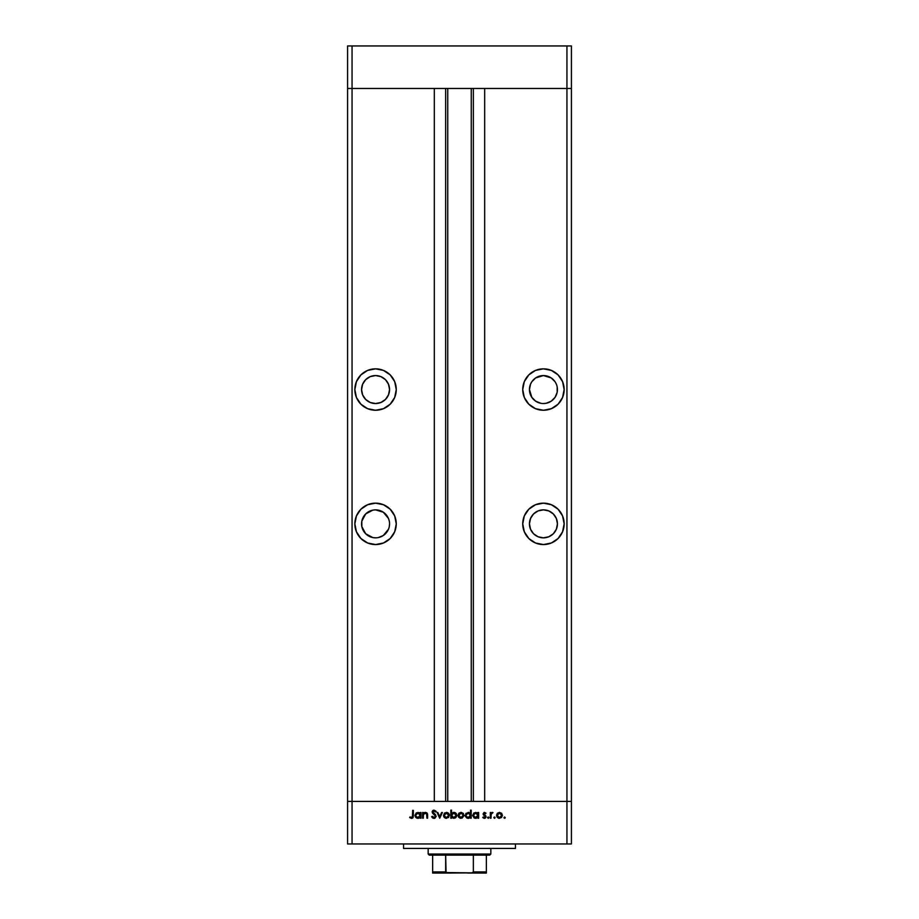 <?xml version="1.0" encoding="UTF-8"?>
<svg xmlns="http://www.w3.org/2000/svg" width="919" height="919" viewBox="0 0 919 919"><rect width="100%" height="100%" fill="white"/><g stroke="black" fill="none" stroke-linecap="round" stroke-linejoin="round"><path stroke-width="1.38" d="M347.577 88.477L571.423 88.477L571.423 45.95L571.423 801.425L571.423 88.477L566.943 88.477L571.423 88.477L566.943 88.477L566.943 45.95L571.423 45.95L566.943 45.95L566.943 801.425L571.423 801.425L571.423 843.952L566.943 843.952L566.943 801.425L484.681 801.425L571.423 801.425L352.057 801.425L352.057 88.477L566.943 88.477L566.943 801.425L347.577 801.425L352.057 801.425L352.057 843.952L566.943 843.952L347.577 843.952L347.577 88.477L352.057 88.477L352.057 45.95L566.943 45.95L352.057 45.95L352.057 88.477L434.319 88.477L434.319 801.425L434.319 88.477L352.057 88.477L352.057 801.425L347.577 801.425L347.577 843.952L352.057 843.952L352.057 801.425L347.577 801.425L347.577 45.95L352.057 45.95L347.577 45.95L347.577 88.477L352.057 88.477L347.577 88.477M378.283 403.269L375.561 403.544A13.992 13.992 0 0 1 361.569 389.553A13.992 13.992 0 0 1 375.561 375.561L380.914 376.629L385.452 379.662L388.484 384.199L389.553 389.553L388.484 394.906L385.452 399.443L380.914 402.476L375.561 403.544L370.208 402.476L365.67 399.443L362.637 394.906L361.569 389.553L362.637 384.199L365.67 379.662L370.208 376.629L375.561 375.561A13.992 13.992 0 0 1 389.553 389.553A13.992 13.992 0 0 1 375.561 403.544L372.827 403.269M553.33 379.662L555.076 381.776L551.216 377.916L543.439 375.561A13.992 13.992 0 0 1 557.431 389.553A13.992 13.992 0 0 1 543.439 403.544L546.173 403.269L543.439 403.544A13.992 13.992 0 0 1 529.447 389.553A13.992 13.992 0 0 1 543.439 375.561L535.674 377.916L531.814 381.776L533.548 379.662M546.173 537.581L543.439 537.845A13.992 13.992 0 0 1 529.447 523.853A13.992 13.992 0 0 1 543.439 509.861L548.792 510.93L553.33 513.962L556.363 518.5L557.431 523.853L556.363 529.206L553.33 533.744L548.792 536.776L543.439 537.845L538.086 536.776L533.548 533.744L530.516 529.206L529.447 523.853L530.516 518.5L533.548 513.962L538.086 510.93L543.439 509.861A13.992 13.992 0 0 1 557.431 523.853A13.992 13.992 0 0 1 543.439 537.845L540.717 537.581M375.561 537.845A13.992 13.992 0 0 1 361.569 523.853A13.992 13.992 0 0 1 375.561 509.861L372.827 510.137L375.561 509.861A13.992 13.992 0 0 1 389.553 523.853A13.992 13.992 0 0 1 375.561 537.845L372.827 537.581L375.561 537.845M375.561 544.565A20.7 20.7 0 0 1 354.849 523.853A20.7 20.7 0 0 1 375.561 503.152L367.634 504.726L360.914 509.218L356.434 515.927L354.849 523.853L356.434 531.779L360.914 538.5L367.634 542.98L375.561 544.565L383.487 542.98L390.196 538.5L394.688 531.779L396.261 523.853L394.688 515.927L390.196 509.218L383.487 504.726L375.561 503.152A20.7 20.7 0 0 1 396.261 523.853A20.7 20.7 0 0 1 375.561 544.565M375.561 410.253A20.7 20.7 0 0 1 354.849 389.553A20.7 20.7 0 0 1 375.561 368.841L367.634 370.414L360.914 374.906L356.434 381.626L354.849 389.553L356.434 397.467L360.914 404.188L367.634 408.679L375.561 410.253L383.487 408.679L390.196 404.188L394.688 397.467L396.261 389.553L394.688 381.626L390.196 374.906L383.487 370.414L375.561 368.841A20.7 20.7 0 0 1 396.261 389.553A20.7 20.7 0 0 1 375.561 410.253M543.439 410.253A20.7 20.7 0 0 1 522.739 389.553A20.7 20.7 0 0 1 543.439 368.841L535.513 370.414L528.804 374.906L524.312 381.626L522.739 389.553L524.312 397.467L528.804 404.188L535.513 408.679L543.439 410.253L551.366 408.679L558.086 404.188L562.566 397.467L564.151 389.553L562.566 381.626L558.086 374.906L551.366 370.414L543.439 368.841A20.7 20.7 0 0 1 564.151 389.553A20.7 20.7 0 0 1 543.439 410.253M543.439 544.565A20.7 20.7 0 0 1 522.739 523.853A20.7 20.7 0 0 1 543.439 503.152L535.513 504.726L528.804 509.218L524.312 515.927L522.739 523.853L524.312 531.779L528.804 538.5L535.513 542.98L543.439 544.565L551.366 542.98L558.086 538.5L562.566 531.779L564.151 523.853L562.566 515.927L558.086 509.218L551.366 504.726L543.439 503.152A20.7 20.7 0 0 1 564.151 523.853A20.7 20.7 0 0 1 543.439 544.565M447.748 88.477L447.748 801.425L447.748 88.477M529.723 386.819L530.516 384.199L529.447 389.553L531.814 397.318L535.674 401.178L540.717 403.269M556.363 384.199L555.076 381.776M484.681 88.477L566.943 88.477L484.681 88.477L484.681 801.425L484.681 88.477M367.784 535.49L365.67 533.744L372.827 537.581M362.637 529.206L361.833 526.587L365.67 533.744M362.637 518.5L365.67 513.962L361.833 521.13L361.833 526.587M385.452 513.962L388.484 518.5L383.326 512.228L375.561 509.861M389.277 521.13L388.484 518.5M389.277 526.587L389.553 523.853M385.452 533.744L383.326 535.49L388.484 529.206M473.342 801.425L473.342 88.477L473.342 801.425M445.658 88.477L445.658 801.425L445.658 88.477M562.566 515.927L562.072 514.824M558.086 509.218L554.95 506.633M524.312 515.927L523.853 517.144M553.33 513.962L556.363 518.5M557.167 521.13L557.431 523.853M557.167 526.587L556.363 529.206M553.33 533.744L551.216 535.49M535.674 535.49L533.548 533.744M530.516 529.206L529.723 526.587M530.516 518.5L533.548 513.962M540.717 510.137L543.439 509.861M531.94 372.333L532.986 371.678M559.901 376.985L560.659 378.042M531.814 381.776L530.516 384.199M546.173 403.269L551.216 401.178L555.076 397.318L557.167 392.275L557.167 386.819M359.099 376.985L358.341 378.042M385.452 379.662L387.186 381.776M388.484 384.199L389.277 386.819M361.833 386.819L362.637 384.199M363.924 381.776L365.67 379.662M360.914 538.5L358.341 535.363M356.434 515.927L356.928 514.824M360.914 509.218L364.05 506.633M394.688 515.927L395.147 517.144M372.827 510.137L365.67 513.962M378.283 537.581L383.326 535.49M403.544 843.952L403.544 848.432L515.456 848.432L515.456 843.952L515.456 848.432L403.544 848.432L403.544 843.952M423.303 818.209L422.591 818.209L423.303 818.209L422.591 818.209L422.591 812.488L423.303 812.488L423.303 813.51L424.842 812.453L426.6 812.683L427.622 815.279L427.622 818.209L426.91 818.209L426.646 813.74L424.406 813.326L423.406 814.602L423.303 818.209L423.406 814.602L425.359 813.085L426.83 814.211L426.91 818.209L427.622 818.209L427.622 815.279L425.474 812.385L423.303 813.51L423.303 812.488L422.591 812.488L422.591 818.209L422.591 812.488L423.303 812.488M434.227 818.404L436.249 816.29L434.859 818.266L432.298 817.657L431.631 816.692L432.298 816.302L434.021 817.611L435.549 816.175L432.573 813.189L432.171 811.638L433.699 810.202L435.755 810.995L435.514 811.982L433.986 810.972L432.849 812.12L436.249 816.29L432.838 811.971L433.986 810.972L435.514 811.982L436.157 811.5L434.067 810.167L432.137 812.005L435.549 816.279L434.021 817.611L432.298 816.302L431.631 816.692L434.021 818.404L431.631 816.692L432.608 816.784M441.625 812.488L442.384 812.488L439.776 818.209L437.053 812.488L437.823 812.488L439.719 816.646L441.625 812.488L442.384 812.488L439.776 818.209L442.384 812.488L441.625 812.488L439.719 816.646L437.823 812.488L437.053 812.488L439.673 818.209L437.053 812.488L437.823 812.488M443.486 815.36L444.727 812.924L447.645 812.614L449.368 814.808L448.552 817.462L445.876 818.266L443.705 816.497L443.486 815.36L446.45 818.312L449.414 815.36L448.633 813.326L446.45 812.385L444.268 813.326L446.76 812.396M458.053 815.36L459.052 813.108L461.327 812.396L463.371 813.545L463.969 815.647L462.154 818.105L458.914 817.462L458.053 815.36L461.016 818.312L463.98 815.36L463.187 813.326L461.016 812.385L458.834 813.326L458.064 815.084M477.731 813.281L478.638 812.488L478.638 818.209L477.937 817.221L476.26 818.243L474.457 818.094L472.63 815.624L473.963 812.867L476.927 812.66L477.937 813.545L475.617 812.385L472.619 815.325L475.605 818.312L477.937 817.221L478.638 818.209L478.638 812.488L477.937 812.488L478.638 812.488L478.638 818.209L477.937 818.209M505.255 817.657L504.14 818.117L504.474 817.014L505.209 817.91L504.611 818.312L505.255 817.657L504.611 817.002L503.957 817.657L504.611 817.002L505.255 817.657L504.611 818.312L503.957 817.657L504.611 817.002L505.255 817.657L504.611 818.312L503.957 817.657L504.611 817.002M496.524 815.36L497.305 813.326L499.488 812.385L501.659 813.326L502.452 815.36L501.579 817.462L499.201 818.301L497.386 817.462L496.524 815.36L499.488 818.312L502.452 815.36L501.659 813.326L499.488 812.385L497.305 813.326L496.536 815.084M494.456 818.312L493.859 817.405L494.927 817.198L494.709 818.255L494.456 817.002L493.813 817.657L494.456 817.002L495.111 817.657L494.456 818.312L493.813 817.657L494.456 817.002L495.111 817.657L494.456 818.312L493.813 817.657L494.456 817.002L493.813 817.657L494.456 818.312L493.813 817.657M490.999 818.209L490.298 818.209L490.999 818.209L490.298 818.209L490.298 812.488L490.999 813.326L493.009 812.58L491.183 814.108L490.999 818.209L491.125 814.314L493.009 812.58L490.999 813.326L490.298 812.488L490.298 818.209L490.298 812.488L490.999 812.488M488.23 818.312L487.633 817.405L488.701 817.198L488.483 818.255L488.23 817.002L487.575 817.657L488.23 817.002L488.885 817.657L488.23 818.312L487.575 817.657L488.23 817.002L488.885 817.657L488.23 818.312L487.575 817.657L488.23 817.002L488.885 817.657L488.23 817.002L487.575 817.657L488.23 818.312L487.575 817.657M483.945 818.255L482.762 817.531L483.222 817.002L484.359 817.611L485.37 816.681L483.325 814.762L483.934 812.488L485.979 813.2L483.762 813.855L486.048 816.98L484.727 818.278L482.762 817.531L485.37 816.784L483.061 813.889L485.37 816.681L482.762 817.531L484.393 818.312L486.071 816.658L483.762 813.855L485.979 813.2L484.508 812.385L485.979 813.2L483.762 813.855L486.071 816.819M468.185 812.385L470.505 813.591L470.505 810.167L471.206 810.167L471.206 818.209L470.505 817.221L468.828 818.243L467.024 818.094L465.405 816.474L465.876 813.453L468.862 812.453L470.505 813.591L468.185 812.385L465.186 815.325L468.162 818.312L470.505 817.221L471.206 818.209L471.206 810.167L470.505 810.167L471.206 810.167L471.206 818.209L470.505 818.209M451.528 818.209L451.528 817.152L451.528 818.209L450.815 818.209L450.815 810.167L451.528 810.167L451.528 813.522L453.193 812.453L455.008 812.603L456.846 815.36L454.985 818.094L451.976 817.646L453.837 818.312L456.846 815.36L453.86 812.385L451.528 813.522L451.528 810.167L450.815 810.167L450.815 818.209L451.528 818.209L450.815 818.209L450.815 810.167L451.528 810.167M420.282 812.488L420.282 813.545L420.282 812.488L420.982 812.488L420.982 818.209L420.282 817.221L418.604 818.243L416.801 818.094L414.963 815.325L416.307 812.867L419.271 812.66L420.282 813.545L417.973 812.385L414.963 815.325L417.95 818.312L420.282 817.221L420.982 818.209L420.982 812.488L420.282 812.488L420.982 812.488L420.982 818.209L420.282 818.209M411.769 818.392L409.633 817.508L412.401 817.163L412.654 810.374L413.355 810.374L413.102 817.531L411.39 818.404L409.633 817.508L410.046 816.899L411.563 817.611L410.046 816.899L409.633 817.508L411.528 818.404L413.355 815.67L413.355 810.374L412.654 810.374L412.654 815.59L411.723 817.588M566.943 843.952L571.423 843.952L571.423 801.425L566.943 801.425L566.943 843.952M503.957 817.657L504.611 818.312L503.957 817.657M498.914 818.266L498.339 818.105M497.374 817.462L496.754 816.52M497.73 813.924L497.225 815.371L497.88 816.968L499.488 817.611L501.004 817.048M500.671 813.418L499.488 813.085L501.74 815.371L501.487 814.291M501.567 816.244L501.74 815.371L499.488 817.611L497.225 815.371L499.488 813.085L497.742 813.912M500.74 817.244L501.648 814.705M499.051 817.565L499.925 817.565M492.285 812.385L490.999 813.326L492.389 812.385L493.009 812.58L492.147 813.097M492.389 812.385L493.009 812.58M491.183 814.108L492.262 813.085L491.091 814.441M491.125 814.314L491.01 815.302M483.957 814.372L484.508 813.085L485.496 813.694L484.508 813.085L483.762 813.855L486.071 816.543M484.772 814.969L485.703 815.635M486.048 816.98L485.335 818.048M485.347 816.876L484.359 817.611L485.37 816.681L484.359 817.611L483.222 817.002L484.359 817.611L485.37 816.681L483.061 813.889L484.772 815.808M485.129 816.095L484.313 815.544M484.359 812.385L483.061 813.889M475.008 818.255L473.951 817.818M477.937 812.488L477.937 813.545M476.904 817.244L477.903 815.808L477.271 813.729L477.777 814.475M474.744 817.439L475.628 817.611L473.319 815.337L474.353 817.232L473.319 815.337L475.628 813.085L477.271 813.729L475.628 813.085L477.937 815.36L475.399 817.6L476.501 817.439M475.18 813.12L473.722 814.062L473.4 815.934M469.77 817.876L468.495 818.289M467.576 818.255L466.519 817.818M465.186 815.325L465.232 815.911M470.505 810.167L470.505 813.591M469.839 813.74L468.196 813.085L470.505 815.36L467.966 817.6L470.126 816.635L469.839 813.729L470.344 814.475M466.576 816.945L468.196 817.611L465.967 815.934M465.887 815.337L468.196 813.085L466.071 814.464M469.483 813.453L468.69 813.131M460.706 812.396L461.327 812.396M460.442 818.266L459.868 818.105M458.914 817.462L458.271 816.497M459.259 813.924L458.753 815.371L459.42 816.968M461.235 813.097L463.268 815.142L461.016 817.611L461.889 817.439M462.223 813.441L459.27 813.912M461.878 817.451L462.533 817.048M462.28 817.244L463.107 816.233M459.408 816.968L461.016 817.611L458.753 815.371L461.016 813.085L459.42 813.763M454.445 812.442L455.422 812.81M455.445 812.833L456.479 813.912M456.617 816.497L453.837 818.312M455.284 817.956L455.95 817.451M455.962 814.487L454.285 813.131L452.194 813.717L451.562 815.785L452.941 817.451L453.825 817.611L451.528 815.337L453.837 813.085L456.146 815.36L455.962 814.487L456.146 815.36L453.837 813.085L452.964 813.246M455.456 816.957L456.146 815.36L453.825 817.611L454.698 817.451M451.528 815.555L451.688 816.221M455.066 817.267L455.744 816.623M449.219 814.268L449.391 814.946M445.876 818.266L443.98 817.014M444.348 817.462L445.313 818.105M444.199 815.142L445.589 817.451L447.967 817.048M444.704 813.924L444.187 815.371L446.45 813.085L448.713 815.371L448.449 814.291M446.668 813.097L444.704 813.912M447.656 813.441L444.853 813.763M447.714 817.244L448.713 815.371L446.45 817.611L444.233 815.808M432.298 816.302L434.296 817.588M433.102 817.278L434.021 817.611L435.549 816.279L435.124 815.337M435.537 816.417L432.137 812.005M435.169 815.383L433.515 814.016M432.171 811.626L432.665 810.719M432.7 810.684L433.331 810.305M436.157 811.5L435.353 811.764M433.986 810.972L432.838 811.971L435.445 814.613M432.849 811.868L433.354 812.982M435.64 814.82L435.055 814.257M432.573 817.91L433.251 818.289M424.245 812.683L425.152 812.396M426.6 812.683L427.22 813.281M427.507 814.004L427.622 818.209L426.91 818.209M426.91 815.187L426.68 813.786M426.83 814.211L425.037 813.108M425.003 813.12L423.372 814.785M423.452 814.441L423.303 816.141M419.523 817.887L418.604 818.243M417.352 818.255L416.296 817.818M415.836 817.439L415.181 816.474L415.836 817.439M419.271 813.453L417.973 813.085L420.282 815.36L417.743 817.6L419.903 816.635L419.615 813.729L420.121 814.475M416.698 817.232L417.973 817.611L415.744 815.934M419.615 813.74L418.467 813.131M415.664 815.337L417.973 813.085L415.71 814.889M412.654 810.374L413.355 810.374L413.343 816.141M413.091 817.531L412.447 818.197M412.608 816.509L412.654 815.59M499.706 813.097L497.88 813.763M497.604 814.108L497.259 814.923M497.236 815.142L497.259 815.808M477.903 815.808L477.926 815.13M468.644 813.12L467.748 813.12M460.568 817.565L461.453 817.565M459.132 814.108L458.799 814.923M458.765 815.142L458.799 815.808M451.907 814.062L451.528 815.337M453.377 817.565L454.273 817.565M446.014 817.565L446.887 817.565M448.667 815.808L448.621 814.705M444.566 814.108L444.233 814.923M418.432 813.12L417.536 813.12M486.358 872.866L470.689 873.05L486.358 873.05L486.358 871.936L473.342 871.936L473.342 855.141L489.724 855.141L490.838 854.027L428.162 854.027L429.276 855.141L473.342 855.141L429.276 855.141L428.162 854.027L490.838 854.027L490.838 848.432L490.838 854.027L489.724 855.141L473.342 855.141L473.342 871.936L472.217 872.866L446.071 872.556L445.658 855.141L445.658 871.936L432.642 871.936L432.642 873.05L448.311 873.05L432.642 872.866M428.162 848.432L428.162 854.027L428.162 848.432M486.358 872.292L486.358 855.141L486.358 871.936L473.342 871.936M432.642 871.936L432.642 855.141L432.642 871.936L445.658 871.936L448.311 873.05L472.159 872.878M447.622 873.05L451.321 873.05M467.679 873.05L471.378 873.05M473.136 872.384L480.2 872.384L473.136 872.384M473.216 872.292L471.079 873.039L473.216 872.292M471.252 801.425L471.252 88.477"/></g></svg>
